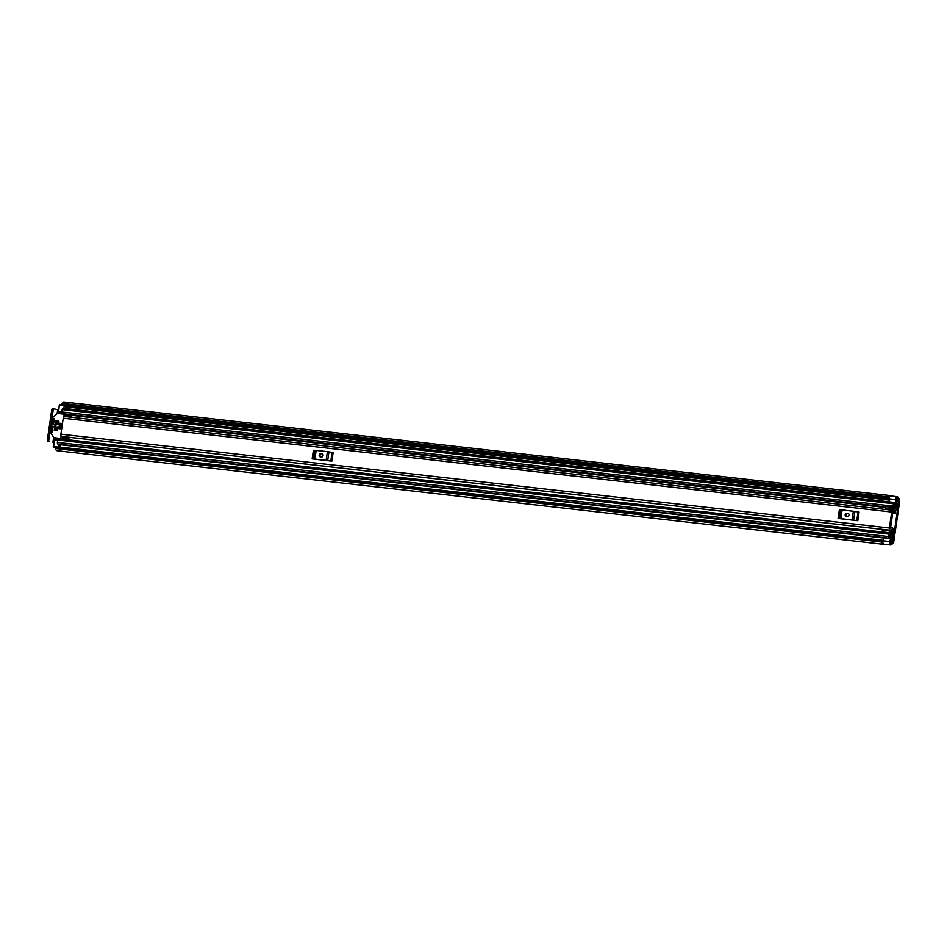 <?xml version="1.0" encoding="UTF-8"?>
<svg xmlns="http://www.w3.org/2000/svg" width="947" height="947" viewBox="0 0 947 947"><rect width="100%" height="100%" fill="white"/><g stroke="black" fill="none" stroke-linecap="round" stroke-linejoin="round"><path stroke-width="1.42" d="M890.878 496.039A2.332 1.184 96.5 0 0 890.677 495.979L897.294 496.725A2.332 1.184 96.5 0 1 897.507 496.784L897.519 496.725A4.913 2.51 -83.5 0 1 898.372 498.169L898.715 498.442A2.652 1.349 -83.5 0 1 899.65 501.377L893.779 541.613A2.652 1.349 -83.5 0 1 892.157 543.933A2.652 1.349 -83.5 0 1 892.074 543.909L891.683 544.004A4.913 2.51 -83.5 0 1 890.476 544.975L890.488 544.904A2.332 1.184 96.5 0 1 890.417 544.892A2.332 1.184 96.5 0 1 889.517 542.311A2.332 1.184 96.5 0 1 889.707 541.53L890.736 538.571L891.447 539.328L890.488 543.164M60.17 447.446L60.584 444.782M897.294 496.725A2.332 1.184 96.5 0 0 895.874 498.761A2.332 1.184 96.5 0 0 895.826 499.578L895.957 502.81L896.821 502.419L897.259 498.501A3.232 1.645 -83.5 0 1 897.602 499.211A2.332 1.184 96.5 0 0 898.324 500.075L898.81 501.176L892.938 541.412L892.181 542.217A2.332 1.184 96.5 0 0 892.098 542.205A2.332 1.184 96.5 0 0 891.257 542.69A3.232 1.645 -83.5 0 1 890.736 543.187M65.864 408.619L65.627 405.778A2.332 1.184 -83.5 0 1 65.39 405.671M890.736 538.571L884.107 537.813L883.089 540.773A2.332 1.184 96.5 0 0 882.9 541.554A2.332 1.184 96.5 0 0 883.8 544.146A2.332 1.184 96.5 0 0 883.871 544.146L890.358 544.88M890.677 495.979A2.332 1.184 96.5 0 0 889.245 498.004A2.332 1.184 96.5 0 0 889.209 498.82L889.316 501.863M889.434 497.258A3.232 1.645 96.5 0 0 888.298 498.371L62.1 405.044L61.993 403.386L887.943 496.915L887.86 498.347L61.898 404.819M55.731 447.091L881.693 540.619L881.373 542.004L55.411 448.476L55.944 446.972L882.107 540.796A3.232 1.645 96.5 0 0 882.853 542.371M890.784 495.991L890.784 495.956A4.913 2.51 96.5 0 0 889.955 495.553L63.994 402.025A4.913 2.51 96.5 0 0 61.993 403.386M889.955 495.553A4.913 2.51 96.5 0 0 887.943 496.915M890.784 495.956L897.519 496.725M881.373 542.004A4.913 2.51 96.5 0 0 883.16 544.276A4.913 2.51 96.5 0 0 883.74 544.205L883.752 544.146M55.411 448.476A4.913 2.51 96.5 0 0 57.211 450.748L883.16 544.276M890.476 544.975L883.74 544.205M881.693 540.619L55.814 447.02M61.957 404.925L887.86 498.347M58.572 409.921L57.672 409.767L57.128 413.531M53.624 437.526L52.925 442.332L53.825 442.498M52.925 442.332L53.813 442.58M47.812 441.29A1.29 0.663 -83.5 0 1 47.35 439.858L51.73 409.85A1.29 0.663 -83.5 0 1 52.523 408.713L53.955 408.879A1.29 0.663 96.5 0 0 53.955 408.879L57.672 409.767M52.523 408.713A1.29 0.663 -83.5 0 1 52.559 408.725L53.908 408.879M53.955 408.879A1.29 0.663 96.5 0 0 53.162 410.004L51.73 409.85M47.35 439.858L48.782 440.024L53.162 410.004M48.782 440.024A1.29 0.663 96.5 0 0 49.244 441.456M894.69 502.668L895.957 502.81M891.719 512.031L889.387 528A2.001 1.018 96.5 0 0 890.168 530.237A2.001 1.018 96.5 0 0 890.855 529.858A2.746 1.397 -83.5 0 1 891.814 529.337A2.746 1.397 -83.5 0 1 892.772 530.45L893.317 528.852A4.427 2.261 -83.5 0 0 892.003 527.668A4.427 2.261 -83.5 0 0 890.464 528.497L892.867 512.067A4.427 2.261 -83.5 0 0 894.335 513.617A4.427 2.261 -83.5 0 0 895.625 513.061L895.566 511.321A2.746 1.397 -83.5 0 1 894.524 511.948A2.746 1.397 -83.5 0 1 893.613 510.989A2.001 1.018 96.5 0 0 892.938 510.291A2.001 1.018 96.5 0 0 891.719 512.031L63.224 418.219L60.892 434.188A2.001 1.018 96.5 0 0 61.662 436.413A2.001 1.018 96.5 0 0 61.709 436.425L67.509 437.076M857.816 520.696L856.786 520.554L858.041 511.936L859.071 512.067L857.816 520.696L838.095 518.459L839.362 509.841L840.025 509.888L838.77 518.518L838.095 518.459M331.864 461.142L330.823 461L332.089 452.382L333.119 452.512L331.864 461.142L312.143 458.904L313.398 450.287L314.073 450.334L312.818 458.964L312.143 458.904M63.224 418.219A2.001 1.018 96.5 0 1 64.443 416.467A2.001 1.018 96.5 0 1 64.621 416.526L70.409 417.177M65.592 416.053L66.041 414.869L71.57 415.496L71.12 416.668L65.592 416.053A1.29 0.663 -83.5 0 1 65.26 416.562M68.101 439.254L68.006 437.94L62.49 437.313L62.585 438.627L68.101 439.254L68.965 438.781L68.882 437.467A3.03 1.551 96.5 0 0 68.859 437.23M62.49 437.313A1.29 0.663 96.5 0 0 62.159 436.472M68.006 437.94A1.29 0.663 96.5 0 0 67.675 437.1M71.865 417.307L71.57 415.496M855.105 520.388L840.818 518.767M846.784 513.25A1.61 1.385 -76.5 0 0 846.322 516.446L847.423 516.565A1.61 1.385 -76.5 0 0 847.885 513.381L847.624 513.452A1.61 1.385 -76.5 0 0 846.677 516.482M848.358 513.534L847.624 513.452M856.786 520.554L839.847 518.506L841.102 509.888L840.025 509.888M841.102 509.888L842.108 509.96L840.853 518.589M852.099 519.856L853.354 511.238L842.108 509.96M853.354 511.238L854.904 511.451L853.649 520.069M858.041 511.936L854.904 511.451M839.847 518.506L838.77 518.518M329.142 460.834L314.866 459.212M320.832 453.696A1.61 1.385 -76.5 0 0 320.358 456.892L321.471 457.01A1.61 1.385 -76.5 0 0 321.933 453.826L321.66 453.897A1.61 1.385 -76.5 0 0 320.725 456.928M322.406 453.98L321.66 453.897M330.823 461L313.883 458.952L315.15 450.334L314.073 450.334M315.15 450.334L316.156 450.405L314.889 459.035M326.147 460.301L327.402 451.683L316.156 450.405M327.402 451.683L328.952 451.897L327.698 460.514M332.089 452.382L328.952 451.897M313.883 458.952L312.818 458.964M897.081 507.107L897.401 504.609A4.593 2.344 -83.5 0 1 895.755 505.544A4.593 2.344 -83.5 0 1 894.205 503.863L893.838 506.349A4.108 2.095 -83.5 0 1 895.353 505.461A4.108 2.095 -83.5 0 1 896.762 507.047L897.792 507.272L898.147 504.858A1.492 0.758 96.5 0 0 897.567 503.2A1.492 0.758 96.5 0 0 897.034 503.496A3.172 1.622 -83.5 0 1 895.909 504.135A3.172 1.622 -83.5 0 1 894.844 502.975A1.492 0.758 96.5 0 0 894.335 502.431A1.492 0.758 96.5 0 0 893.435 503.721L893.08 506.124A1.492 0.758 96.5 0 0 893.66 507.781A1.492 0.758 96.5 0 0 894.205 507.45A2.687 1.373 -83.5 0 1 895.187 506.882A2.687 1.373 -83.5 0 1 896.111 507.912A1.492 0.758 96.5 0 0 896.584 508.48L893.388 508.515M896.762 507.047L896.939 507.118A1.681 0.852 -83.5 0 1 897.543 508.977L897.531 509.072A1.61 0.829 96.5 0 1 896.56 510.492L893.435 510.279A1.74 0.888 96.5 0 0 893.435 510.279A1.74 0.888 96.5 0 1 892.82 509.616L885.753 508.823L885.871 506.302L892.938 507.107L893.577 508.87L896.821 508.906M890.097 532.924L892.914 533.563A1.492 0.758 96.5 0 0 892.867 533.563A1.492 0.758 96.5 0 0 892.323 533.883A2.687 1.373 -83.5 0 1 891.34 534.463A2.687 1.373 -83.5 0 1 890.417 533.421A1.492 0.758 96.5 0 0 889.896 532.853A1.492 0.758 96.5 0 0 888.996 534.144L888.641 536.547A1.492 0.758 96.5 0 0 889.221 538.204A1.492 0.758 96.5 0 0 889.742 537.896A3.172 1.622 -83.5 0 1 890.867 537.269A3.172 1.622 -83.5 0 1 891.944 538.429A1.492 0.758 96.5 0 0 892.441 538.973A1.492 0.758 96.5 0 0 893.352 537.671L893.708 535.256L892.642 535.043M889.422 531.172L888.984 532.688L881.917 531.894L882.355 530.379L889.73 530.758A1.74 0.888 96.5 0 1 890.369 530.391A1.74 0.888 96.5 0 1 890.5 530.427L893.459 531.693A1.61 0.829 96.5 0 1 893.968 533.457L893.956 533.552A1.681 0.852 -83.5 0 1 892.926 535.019L892.69 534.984A4.108 2.095 -83.5 0 1 891.174 535.872A4.108 2.095 -83.5 0 1 889.766 534.286L889.399 536.771A4.593 2.344 -83.5 0 1 891.032 535.86A4.593 2.344 -83.5 0 1 892.583 537.541L892.997 535.079M885.599 506.87L62.395 413.65A1.492 0.758 -83.5 0 1 61.815 411.992L62.171 409.601A1.492 0.758 -83.5 0 1 63.082 408.299L894.335 502.431M889.221 538.204L57.956 444.072A1.492 0.758 -83.5 0 1 57.388 442.415L57.731 440.024A1.492 0.758 -83.5 0 1 58.643 438.721L881.929 531.942M890.227 531.812L893.199 533.078L889.517 532.652M897.129 507.201L897.792 507.272M59.27 412.3A2.687 1.373 -83.5 0 1 59.886 413.223A1.492 0.758 96.5 0 0 60.229 413.744M58.465 413.543L59.282 405.044L61.851 404.724L59.685 404.476M56.642 438.875L56.69 438.875A1.492 0.758 96.5 0 0 56.642 438.875A1.492 0.758 96.5 0 0 56.098 439.195A2.687 1.373 -83.5 0 1 55.636 439.645M53.742 447.315A1.941 0.994 -83.5 0 1 53.683 447.315A1.941 0.994 -83.5 0 1 53.624 447.304L54.168 440.083L57.743 439.917M890.204 531.812L888.984 532.688M882.355 530.379L882.663 529.965A1.74 0.888 -83.5 0 1 883.302 529.598A1.74 0.888 -83.5 0 1 883.433 529.633L890.227 530.403M881.917 531.894L889.138 533.161M893.388 510.279L886.368 509.486A1.74 0.888 -83.5 0 1 886.345 509.486A1.74 0.888 -83.5 0 1 885.753 508.823M885.599 506.669L892.938 507.107M892.666 507.474L892.82 509.616M892.642 509.095L885.575 508.29M53.233 446.546L58.205 447.114L58.631 444.155M60.111 444.321L59.839 446.179A1.941 0.994 -83.5 0 1 59.424 447.363M64.337 405.304L59.282 405.044M63.851 408.382L64.254 405.6M65.248 405.411A1.941 0.994 -83.5 0 1 65.521 407.234L65.331 408.559M60.821 423.356L59.614 423.226L58.821 428.648L60.04 428.79L60.821 423.356M52.594 431.903L51.588 431.666L52.393 432.448M61.235 436.165L60.348 438.425L53.896 437.692L50.084 431.796L52.286 417.852L57.483 413.437L63.946 414.17L64.1 416.55M57.708 438.603L64.834 438.875M54.441 419.225L53.363 418.965L52.641 423.913L53.423 424.327L54.559 418.456L53.47 418.752L54.476 418.988M58.039 427.263L56.962 427.002L56.441 430.518L57.554 430.636L57.862 426.789M58.927 421.202L57.85 420.942L57.329 424.445L58.442 424.576L58.75 420.717M56.725 420.953L55.636 420.693L54.239 430.269L55.34 430.388L56.536 420.468M53.174 426.257L52.049 432.365M53.352 426.73L52.594 426.186M51.588 431.666L52.63 431.69M52.263 426.47L51.54 431.43M60.288 428.79L61.07 423.463M54.677 439.538L54.914 437.928M60.253 447.126L883.243 540.311M890.807 541.163L892.938 541.412M66.112 406.89L889.257 500.099M896.773 500.951L898.81 501.176M883.089 540.773L889.707 541.53M888.416 498.169L889.221 498.252M896.702 499.105L897.602 499.211M65.627 405.778L889.209 499.045L65.769 405.813M890.358 542.584L891.257 542.69M882.166 541.08L882.971 541.175L882.166 541.08M890.5 542.027L892.027 542.205M889.209 498.82L895.826 499.578M60.892 434.188L889.387 528M893.648 511.096L895.566 511.321M890.44 530.19L892.772 530.45M892.784 530.498L890.334 530.225M66.539 414.786L885.587 507.533M893.352 508.409L896.833 508.811M57.021 438.698L58.288 438.84M890.216 533.043L893.246 533.386M894.951 503.259L897.034 503.496M889.47 538.145L891.944 538.429M893.447 508.705L896.702 509.072M62.171 409.601L893.435 503.721M61.815 411.992L893.08 506.124M59.886 413.223L62.088 413.472M893.992 507.675L896.111 507.912M64.207 414.23L885.587 507.237L64.36 414.265M57.388 442.415L888.641 536.547M57.731 440.024L888.996 534.144M56.098 439.195L57.897 439.396M890.511 533.67L892.323 533.883M890.358 533.279L892.82 533.563L890.358 533.279M882.663 529.965L889.73 530.758M57.66 440.485L54.168 440.083M58.347 411.507L61.839 411.898M62.549 438.224L60.987 437.845M60.348 438.425L64.218 439.349M64.349 414.857L65.911 415.236M52.641 423.913L53.695 424.173M56.441 430.518L57.507 430.767M57.329 424.445L58.394 424.706M54.239 430.269L55.293 430.518M890.511 542.027L892.098 542.205M883.8 544.146L890.417 544.892M892.382 513.404L894.335 513.617M890.334 527.479L892.003 527.668M893.613 511.001L895.684 511.238M70.185 437.431L892.891 530.592M61.662 436.413L890.168 530.237M64.443 416.467L892.938 510.291M894.808 502.893L897.567 503.2M60.052 444.723L884.036 538.026M890.949 538.807L892.441 538.973M893.932 505.307L895.353 505.461M889.505 535.682L891.032 535.86M890.369 530.391L883.302 529.598M886.345 509.486L893.412 510.279M53.683 447.315L55.471 447.517M54.571 439.526L57.755 439.882"/></g></svg>
